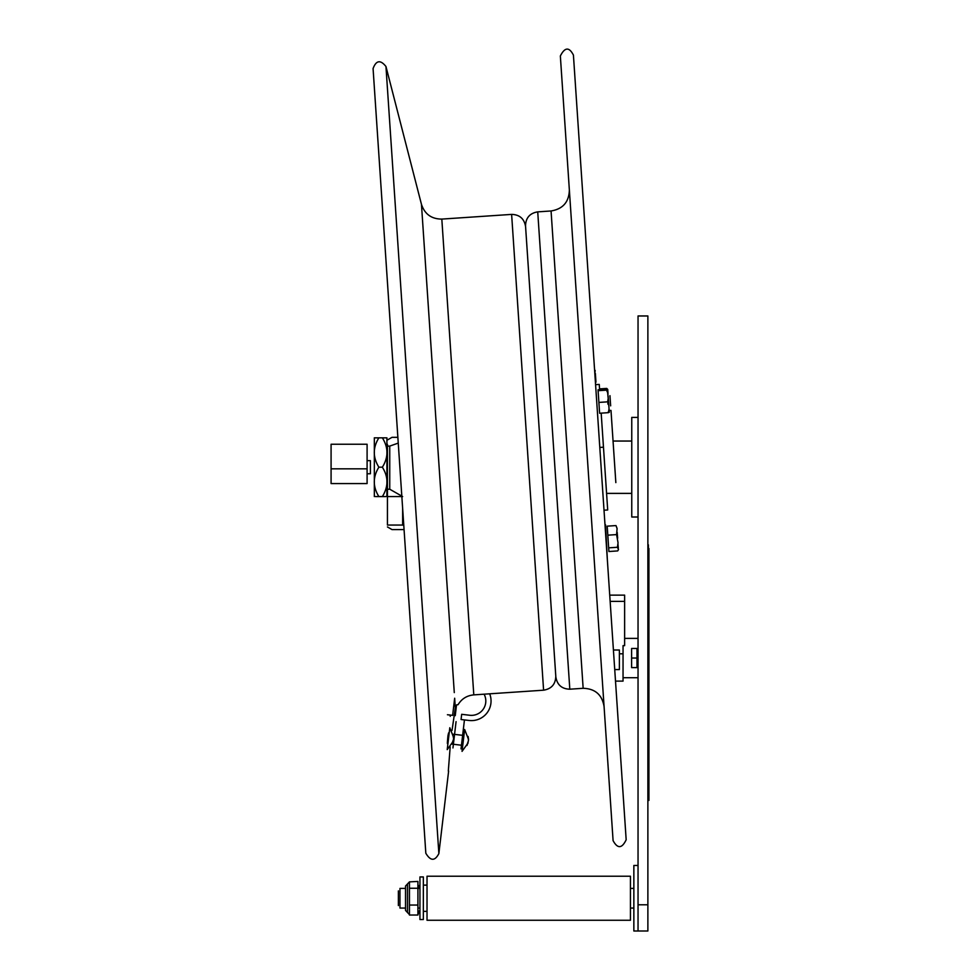 <?xml version="1.0" encoding="UTF-8"?>
<svg xmlns="http://www.w3.org/2000/svg" width="980" height="980" viewBox="0 0 980 980"><rect width="100%" height="100%" fill="white"/><g stroke="black" fill="none" stroke-linecap="round" stroke-linejoin="round"><path stroke-width="1.47" d="M613.419 650.022L619.385 650.022L619.385 669.573L614.73 669.573M615.501 681.112L623.047 681.112L623.047 645.636L624.628 645.636L624.628 595.13L609.719 595.13M592.226 334.707L594.627 370.44M594.836 373.539L595.166 370.403M595.375 373.502L595.95 382.151L595.313 380.718M605.003 524.876L595.411 382.188M597.592 414.577L597.763 417.149M605.542 524.839L607.38 560.168M602.884 493.418L602.725 490.956M602.553 488.346L602.406 486.178M600.274 454.585L600.128 452.331M600.066 451.449L599.944 449.538M608.323 411.759L609.254 412.004L608.176 395.981L608.85 405.99M607.661 401.837L608.298 397.733L608.813 405.512L607.661 401.837L598.89 402.425L599.613 413.254L608.384 412.654L609.046 408.856L609.278 412.286L608.384 412.654M606.877 390.113L607.759 389.746L607.968 392.894L607.735 389.464L606.816 389.219L608.053 394.107L606.877 390.113L598.106 390.702L598.89 402.425M607.404 389.93L608.813 405.512L608.421 399.632L607.808 404.017M606.816 389.219L598.045 389.807L598.106 390.702M608.605 402.327L608.421 399.632M607.735 389.415L606.755 388.423L599.552 388.901M607.796 390.371L606.963 391.498M607.147 389.281L606.755 388.423M617.167 532.312L617.645 538.192M615.979 525.574L607.208 526.162L608.911 551.52L617.682 550.919L618.503 549.596L617.437 547.269L618.049 542.834L616.579 534.59L617.094 528.624L615.979 525.574L616.971 528.122M616.579 534.59L607.808 535.178M617.437 547.269L608.666 547.857M617.964 544.084L618.319 548.273M613.088 840.644L560.352 55.995C564.823 47.114 569.184 46.82 573.423 55.113L626.171 839.762C621.957 848.607 617.596 848.901 613.088 840.644M452.037 730.382L455.308 707.915L456.815 704.804L458.052 704.718C461.666 698.814 466.909 695.53 473.793 694.881L441.821 219.091L511.621 214.4L543.594 690.189C551.495 688.879 555.562 684.224 555.795 676.237L525.525 225.829C525.77 217.829 529.837 213.175 537.726 211.864L569.809 689.197C561.81 688.952 557.154 684.885 555.856 676.996M448.313 771.064L450.175 746.932L448.313 771.064M448.252 740.365C447.223 745.915 447.125 744.433 447.946 735.894C448.975 730.59 449.073 732.085 448.252 740.365M610.307 400.759C611.496 418.399 609.119 383.119 610.307 400.759C609.119 383.119 611.496 418.399 610.307 400.759M631.61 648.478L631.61 658.045L637 658.045L637 648.478L631.61 648.478M631.61 658.045L631.61 667.613L637 667.613L637 658.045M386.916 437.852L386.904 496.566M374.336 496.554L374.336 437.852M378.88 437.852C372.768 437.852 372.768 437.84 378.88 437.84C372.768 447.615 372.768 457.403 378.88 467.191C372.768 476.978 372.768 486.766 378.88 496.554C372.768 496.566 372.768 496.566 378.88 496.578C372.768 496.566 372.768 496.566 378.88 496.578L382.359 496.578C388.484 496.566 388.484 496.566 382.359 496.554C388.484 496.566 388.484 496.566 382.359 496.554C388.484 486.766 388.484 476.978 382.359 467.191C388.484 457.403 388.484 447.615 382.359 437.84C388.484 437.84 388.484 437.852 382.359 437.852M382.359 437.84L378.88 437.84M382.359 467.191L378.88 467.191M382.359 496.554L378.88 496.554M404.066 529.592L392.024 529.592L387.443 526.946M387.443 446.096L389.746 446.096L389.746 489.228L387.443 489.228L387.443 446.096C387.443 437.741 387.443 437.741 387.443 446.096C387.443 437.741 387.443 437.741 387.443 446.096M398.248 443.095L389.746 446.096M389.746 489.228L402.645 496.566M402.645 508.449L402.645 525.06L403.785 525.329M401.849 496.566L387.443 496.566L387.443 489.228M387.443 439.971L392.024 437.325L397.868 437.325L373.074 68.576L425.822 853.237C430.538 861.151 434.887 861.261 438.869 853.568L385.961 66.505C380.448 59.584 376.149 60.282 373.074 68.576M402.645 525.06L387.443 525.06C387.443 527.595 387.443 527.595 387.443 525.06C387.443 527.595 387.443 527.595 387.443 525.06L387.443 496.566M387.443 444.344L387.443 490.061L387.443 444.344M367.096 468.832L367.096 444.246L331.081 444.246L331.081 483.569L367.096 483.569L367.096 468.832L331.081 468.832M367.096 473.757L370.403 473.757L370.403 460.649L367.096 460.649M450.359 715.082L450.212 716.343M454.573 699.01L452.638 715.351L447.431 714.739M452.956 747.936C452.466 752.04 452.466 752.04 452.956 747.936L456.068 721.635L452.956 747.936M461.029 748.892C460.539 752.995 460.539 752.995 461.029 748.892L464.447 719.92L461.029 748.892M484.083 694.183A14.357 14.357 0 0 1 469.751 715.265A14.357 14.357 0 0 0 484.083 694.183A14.357 14.357 0 0 1 469.751 715.265L461.678 714.31L461.066 719.516L469.138 720.471A19.6 19.6 0 0 0 489.682 693.816M464.447 719.92L461.066 719.516M454.046 715.523L455.247 715.657L456.509 705.012M453.532 739.275L452.319 743.061M453.115 735.894L453.618 739.006L452.319 742.681L453.311 741.125L447.223 749.614L449.808 727.748L453.752 737.83M468.587 739.594L464.643 729.5L462.046 751.366L468.122 742.926L467.154 744.371L468.452 740.733L468.085 736.446L468.587 739.594L467.962 737.487M468.342 741.027L467.031 745.425M452.086 744.114L461.458 745.229L461.727 742.999L462.634 735.331L453.262 734.228M638.041 904.785L638.041 315.964L647.878 315.964L647.878 904.785L638.041 904.785L638.041 931L647.878 931L633.852 931L633.852 865.463L638.041 865.463M647.878 931L647.878 904.785M398.382 905.557L398.382 890.906L398.382 905.557M399.963 906.953L399.963 888.407L405.524 888.407L405.524 886.043L405.524 910.42L405.524 908.068L399.963 908.068L399.963 906.953M419.171 910.971L417.909 915.026L409.456 915.026L409.456 905.042L417.909 905.042L417.909 888.26L409.456 888.26L409.456 905.042M407.496 912.429L407.496 883.96L407.496 912.515L409.456 914.585M417.909 915.026L417.909 905.042M409.456 888.26L409.456 881.878L405.524 886.043M417.909 888.26L417.909 881.437L409.456 881.878M419.171 885.491L418.999 888.407M638.041 417.394L631.757 417.394L631.757 517.011L638.041 517.011M631.757 441.037L613.039 441.037M630.446 898.231L630.446 876.218L427.023 876.218L427.023 920.257L630.446 920.257L630.446 898.231M423.348 919.522L423.348 876.941L419.942 876.941L419.942 919.522L423.348 919.522M604.55 510.176L607.698 509.968L601.181 413.144M599.613 389.697L599.258 384.417L596.122 384.626M615.844 482.613L610.993 410.424L608.85 410.571M600.336 447.407L603.472 447.186M648.919 755.188L648.919 745.437L648.919 755.188M648.393 800.427L648.393 544.843L648.393 800.427M648.393 548.518L648.393 551.397L648.393 548.518M648.919 685.694L648.919 692.37L648.919 685.694M648.393 565.117L648.393 591.124L648.393 565.117M648.393 633.595L648.393 619.005L648.393 633.595M648.393 700.847L648.393 673.75L648.393 700.847M648.393 685.694L648.393 692.37L648.393 685.694M648.393 750.925L648.393 766.078L648.393 750.925M648.393 755.188L648.393 748.206L648.393 755.188M648.393 745.437L648.393 748.23L648.393 745.437M648.393 776.785L648.393 796.177L648.393 776.785M648.393 703.799L648.393 735.38L648.393 703.799M648.393 660.973L648.393 646.371L648.393 660.973M648.393 606.228L648.393 593.01L648.393 606.228M648.552 746.687L648.552 620.867L648.552 746.687M648.552 723.461L648.552 724.306L648.552 723.461M648.552 732.66L648.552 736.874L648.552 732.66M648.552 741.113L648.552 737.107L648.552 741.113M648.552 744.335L648.552 741.983L648.552 744.335M648.552 729.904L648.552 725.653L648.552 729.904M648.919 800.427L648.919 548.518L648.919 800.427M648.919 746.687L648.919 620.867L648.919 746.687M648.919 614.693L648.919 593.01L648.919 614.693M648.919 646.653L648.919 669.438L648.919 646.653M648.919 713.575L648.919 735.38L648.919 713.575M648.919 776.785L648.919 796.177L648.919 776.785M648.919 759.194L648.919 736.789L648.919 759.194M648.919 692.37L648.919 673.75L648.919 692.37M648.919 619.274L648.919 642.059L648.919 619.274M648.919 565.056L648.919 591.124L648.919 565.056M648.919 569.343L648.919 573.753L648.919 569.343M648.919 570.568L648.919 569.16L648.919 570.568M648.919 577.686L648.919 574.035L648.919 577.686M648.919 604.88L648.919 602.124L648.919 604.88M648.919 580.479L648.919 582.892L648.919 580.479M648.919 594.297L648.919 601.696L648.919 594.297M648.919 584.766L648.919 586.395L648.919 584.766M648.919 601.01L648.919 599.601L648.919 601.01M648.919 574.439L648.919 615.232L648.919 574.439M648.919 552.855C648.919 559.666 648.919 559.666 648.919 552.855M648.552 735.858L648.552 739.043L648.552 735.858M648.552 714.028L648.552 713.183L648.552 714.028M648.552 724.735L648.552 722.395L648.552 724.735M648.552 745.02L648.552 740.537L648.552 745.02M648.552 739.141L648.552 735.135L648.552 739.141M648.552 733.175L648.552 730.235L648.552 733.175M648.552 726.376L648.552 729.475L648.552 726.376M648.552 718.597L648.552 715.376L648.552 718.597M624.628 601.377L610.148 601.377M623.047 653.807L619.385 653.807M604.084 706.605C602.112 694.759 595.142 688.658 583.149 688.303L551.066 210.97C562.9 209.01 569 202.027 569.356 190.034M441.821 219.091C431.506 219.055 424.72 214.155 421.461 204.367L454.279 692.591M454.659 698.226L455.308 707.915M638.041 638.384L624.628 638.384M638.041 677.707L623.047 677.707M551.066 210.97L537.726 211.864M583.149 688.303L569.809 689.197M421.461 204.367L385.961 66.505M448.632 771.039L438.869 853.568M473.793 694.881L543.594 690.189M511.621 214.4C519.608 214.632 524.263 218.699 525.574 226.588M633.852 888.407L630.446 888.407M419.942 888.407L417.958 888.407M633.852 908.068L630.446 908.068M419.942 908.068L418.999 908.068M423.348 911.339L427.023 911.339M423.348 885.124L427.023 885.124M407.496 912.515L405.524 910.42M631.757 493.381L606.583 493.381"/></g></svg>
